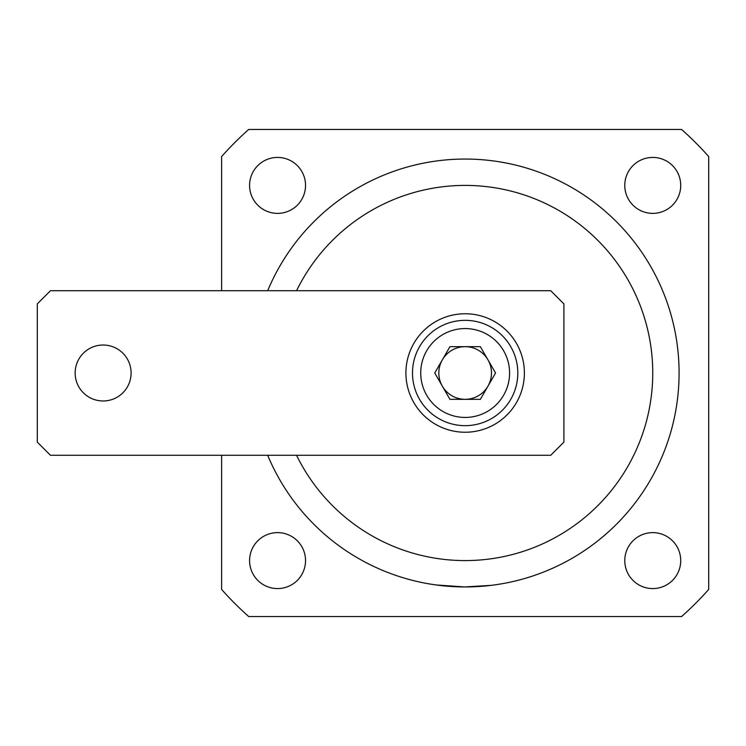 <?xml version="1.0" encoding="UTF-8"?>
<svg xmlns="http://www.w3.org/2000/svg" width="746" height="746" viewBox="0 0 746 746"><rect width="100%" height="100%" fill="white"/><g stroke="black" fill="none" stroke-linecap="round" stroke-linejoin="round"><path stroke-width="1.12" d="M267.683 290.716A213.925 213.925 0 0 1 679.084 373A213.925 213.925 0 0 1 267.683 455.284A213.925 213.925 0 0 0 679.084 373M624.775 185.4A27.975 27.975 0 0 0 652.75 213.375A27.975 27.975 0 0 0 680.725 185.4A27.975 27.975 0 0 0 652.75 157.425A27.975 27.975 0 0 0 624.775 185.4M249.584 185.4A27.975 27.975 0 0 0 277.559 213.375A27.975 27.975 0 0 0 305.534 185.4A27.975 27.975 0 0 0 277.559 157.425A27.975 27.975 0 0 0 249.584 185.4M624.775 560.6A27.975 27.975 0 0 0 652.75 588.575A27.975 27.975 0 0 0 680.725 560.6A27.975 27.975 0 0 0 652.75 532.625A27.975 27.975 0 0 0 624.775 560.6M249.584 560.6A27.975 27.975 0 0 0 277.559 588.575A27.975 27.975 0 0 0 305.534 560.6A27.975 27.975 0 0 0 277.559 532.625A27.975 27.975 0 0 0 249.584 560.6M436.037 584.939L464.32 586.925M460.198 586.869L453.82 586.626M221.609 455.284L221.609 589.443A325.825 325.825 0 0 0 248.707 616.55L681.592 616.55A325.825 325.825 0 0 0 708.7 589.443L708.7 156.557A325.825 325.825 0 0 0 681.592 129.45L248.707 129.45A325.825 325.825 0 0 0 221.609 156.557L221.609 290.716M465.15 586.925L490.933 585.368M467.984 586.906L469.989 586.869M457.923 586.804L459.704 586.86M463.844 586.925L467.854 586.906M460.021 586.869L461.224 586.888M103.125 345.025A27.975 27.975 0 0 0 75.15 373A27.975 27.975 0 0 0 103.125 400.975A27.975 27.975 0 0 0 131.1 373A27.975 27.975 0 0 0 103.125 345.025M465.15 313.758A59.242 59.242 0 0 0 405.908 373A59.242 59.242 0 0 0 465.15 432.242A59.242 59.242 0 0 0 524.391 373A59.242 59.242 0 0 0 465.15 313.758M563.892 442.117L563.892 303.883L550.725 290.716L50.467 290.716L37.3 303.883L37.3 442.117L50.467 455.284L550.725 455.284L563.892 442.117M412.491 373A52.658 52.658 0 0 1 465.15 320.342A52.658 52.658 0 0 1 517.808 373A52.658 52.658 0 0 1 465.15 425.658A52.658 52.658 0 0 1 412.491 373A52.658 52.658 0 0 0 465.15 425.658A52.658 52.658 0 0 0 517.808 373M491.483 373A26.334 26.334 0 0 1 442.35 386.167A26.334 26.334 0 0 1 465.15 346.666A26.334 26.334 0 0 1 491.483 373M449.95 399.334L434.75 373L449.95 346.666L480.359 346.666L495.558 373L480.359 399.334L449.95 399.334M296.563 455.284A187.6 187.6 0 0 0 652.75 373A187.6 187.6 0 0 0 296.563 290.716M509.583 373A44.434 44.434 0 0 0 465.15 328.566A44.434 44.434 0 0 0 420.725 373A44.434 44.434 0 0 0 465.15 417.434A44.434 44.434 0 0 0 509.583 373"/></g></svg>
